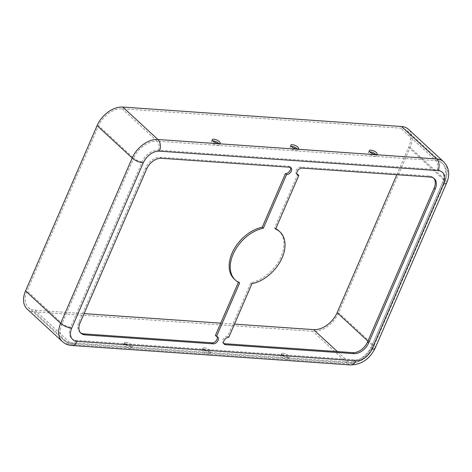 <?xml version="1.0" encoding="UTF-8"?>
<svg xmlns="http://www.w3.org/2000/svg" width="472" height="472" viewBox="0 0 472 472"><rect width="100%" height="100%" fill="white"/><g stroke="black" fill="none" stroke-linecap="round" stroke-linejoin="round"><path stroke-width="0.35" stroke-dasharray="2.36 1.77" d="M223.816 343.557A4.272 2.82 -47.3 0 1 223.167 343.168A4.272 2.82 -47.3 0 1 222.878 339.805A4.272 2.82 -47.3 0 1 227.651 336.365L250.874 282.71A32.839 21.712 132.7 0 0 279.489 259.978A32.839 21.712 132.7 0 0 278.84 230.849M297.065 174.286A4.272 2.82 -47.3 0 1 296.422 173.897A4.272 2.82 -47.3 0 1 296.127 170.54A4.272 2.82 -47.3 0 1 300.906 167.094L429.213 176.044A13.133 8.685 -47.3 0 1 433.243 177.684A13.133 8.685 -47.3 0 1 433.756 178.221M369.777 151.86A4.272 1.499 23.4 0 0 368.579 152.35A4.272 1.499 23.4 0 0 370.449 154.668A4.272 1.499 23.4 0 0 374.851 156.22A4.272 1.499 23.4 0 0 376.414 155.742A4.272 1.499 23.4 0 0 375.954 154.539M282.244 354.997A4.272 1.499 -156.6 0 1 286.646 356.543A4.272 1.499 -156.6 0 1 288.516 358.868A4.272 1.499 -156.6 0 1 286.952 359.345A4.272 1.499 -156.6 0 1 282.551 357.794A4.272 1.499 -156.6 0 1 280.681 355.475A4.272 1.499 -156.6 0 1 282.244 354.997M282.982 353.304A4.272 1.499 -156.6 0 1 287.377 354.85A4.272 1.499 -156.6 0 1 289.248 357.174A4.272 1.499 -156.6 0 1 287.684 357.652A4.272 1.499 -156.6 0 1 283.283 356.1A4.272 1.499 -156.6 0 1 281.412 353.782A4.272 1.499 -156.6 0 1 282.982 353.304M291.265 146.385A4.272 1.499 23.4 0 0 290.073 146.875A4.272 1.499 23.4 0 0 291.944 149.193A4.272 1.499 23.4 0 0 296.345 150.739A4.272 1.499 23.4 0 0 297.909 150.261A4.272 1.499 23.4 0 0 297.448 149.058M203.739 349.516A4.272 1.499 -156.6 0 1 208.14 351.068A4.272 1.499 -156.6 0 1 210.01 353.386A4.272 1.499 -156.6 0 1 208.441 353.864A4.272 1.499 -156.6 0 1 204.046 352.318A4.272 1.499 -156.6 0 1 202.175 349.994A4.272 1.499 -156.6 0 1 203.739 349.516M204.47 347.829A4.272 1.499 -156.6 0 1 208.872 349.374A4.272 1.499 -156.6 0 1 210.742 351.693A4.272 1.499 -156.6 0 1 209.179 352.171A4.272 1.499 -156.6 0 1 204.777 350.625A4.272 1.499 -156.6 0 1 202.907 348.306A4.272 1.499 -156.6 0 1 204.47 347.829M212.76 140.904A4.272 1.499 23.4 0 0 211.568 141.393A4.272 1.499 23.4 0 0 213.432 143.712A4.272 1.499 23.4 0 0 217.834 145.264A4.272 1.499 23.4 0 0 219.403 144.786A4.272 1.499 23.4 0 0 218.943 143.582M125.233 344.041A4.272 1.499 -156.6 0 1 129.635 345.587A4.272 1.499 -156.6 0 1 131.499 347.911A4.272 1.499 -156.6 0 1 129.936 348.389A4.272 1.499 -156.6 0 1 125.534 346.837A4.272 1.499 -156.6 0 1 123.664 344.519A4.272 1.499 -156.6 0 1 125.233 344.041M125.965 342.347A4.272 1.499 -156.6 0 1 130.366 343.893A4.272 1.499 -156.6 0 1 132.237 346.218A4.272 1.499 -156.6 0 1 130.667 346.696A4.272 1.499 -156.6 0 1 126.266 345.144A4.272 1.499 -156.6 0 1 124.401 342.825A4.272 1.499 -156.6 0 1 125.965 342.347M396.828 174.711L408.663 147.352A21.016 13.894 132.7 0 0 407.224 130.821A21.016 13.894 132.7 0 0 400.775 128.201L122.077 108.755A21.016 13.894 132.7 0 0 98.559 125.717L27.022 291.035A21.016 13.894 132.7 0 0 28.462 307.567A21.016 13.894 132.7 0 0 34.91 310.187L84.087 313.62M27.122 309.012A22.986 15.198 132.7 0 0 34.173 311.88L312.877 331.326A22.986 15.198 132.7 0 0 338.595 312.777L410.138 147.459A22.986 15.198 132.7 0 0 408.563 129.375M220.731 323.155L234.472 324.111M80.446 332.719A13.133 8.685 -47.3 0 1 79.874 332.253A13.133 8.685 -47.3 0 1 78.971 321.916L145.63 167.885A13.133 8.685 -47.3 0 1 160.327 157.282L288.64 166.238A4.272 2.82 -47.3 0 1 289.95 166.769A4.272 2.82 -47.3 0 1 290.386 167.377M215.385 335.503A4.272 2.82 -47.3 0 1 216.695 336.04A4.272 2.82 -47.3 0 1 217.138 336.648M234.277 279.082A32.839 21.712 132.7 0 0 238.602 281.855L238.431 282.262M275.772 228.678A32.839 21.712 132.7 0 0 274.515 228.076L297.732 174.428M274.515 228.076L275.601 229.079M250.874 282.71L251.959 283.713M227.651 336.365L228.737 337.368M238.602 281.855L239.688 282.858M70.641 327.149A14.449 9.552 132.7 0 0 76.069 340.318L354.767 359.764A14.449 9.552 132.7 0 0 370.933 348.106L442.476 182.782A14.449 9.552 132.7 0 0 437.054 169.619L158.35 150.167A14.449 9.552 132.7 0 0 142.184 161.831L70.641 327.149A6.567 2.307 -156.6 0 1 62.115 323.462L27.022 291.035M142.184 161.831A6.567 2.307 -156.6 0 1 133.659 158.144L62.115 323.462A21.016 13.894 132.7 0 0 63.555 339.993A21.016 13.894 132.7 0 0 70.004 342.613L34.91 310.187M76.069 340.318A6.567 4.354 94 0 1 71.992 343.527A6.567 4.354 94 0 1 70.004 342.613L348.708 362.065A21.016 13.894 132.7 0 0 372.225 345.103L367.894 341.108M158.35 150.167A6.567 4.354 -86 0 0 157.176 141.181A21.016 13.894 132.7 0 0 133.659 158.144L98.559 125.717M437.054 169.619A6.567 4.354 -86 0 0 435.874 160.633L157.176 141.181L122.077 108.755M442.476 182.782A6.567 2.307 23.4 0 0 444.884 182.05A6.567 2.307 23.4 0 0 443.763 179.785A21.016 13.894 132.7 0 0 442.323 163.253A21.016 13.894 132.7 0 0 435.874 160.633L400.775 128.201M370.933 348.106A6.567 2.307 23.4 0 0 373.34 347.368A6.567 2.307 23.4 0 0 372.225 345.103L443.763 179.785L408.663 147.352M354.767 359.764A6.567 4.354 94 0 1 350.69 362.974A6.567 4.354 94 0 1 348.708 362.065L337.356 351.575M62.221 341.445A22.986 15.198 132.7 0 0 69.272 344.306L34.173 311.88M71.856 345.492A8.537 5.658 94 0 1 69.272 344.306L347.976 363.759A22.986 15.198 132.7 0 0 373.694 345.203L445.238 179.885A22.986 15.198 132.7 0 0 443.662 161.802M446.689 182.829A8.537 3.003 23.4 0 0 445.238 179.885L410.138 147.459M375.151 348.153A8.537 3.003 23.4 0 0 373.694 345.203L338.595 312.777M350.554 364.939A8.537 5.658 94 0 1 347.976 363.759L312.877 331.326M300.906 167.094L301.991 168.097M429.213 176.044L430.299 177.047M288.64 166.238L289.725 167.241M78.971 321.916L80.057 322.919M145.63 167.885L146.715 168.887M160.327 157.282L161.412 158.285M223.167 343.168L224.253 344.171M296.422 173.897L297.507 174.9M377.152 154.049L376.414 155.742M289.248 357.174L288.516 358.868M298.64 148.568L297.909 150.261M210.742 351.693L210.01 353.386M220.135 143.093L219.403 144.786M132.237 346.218L131.499 347.911M28.462 307.567L63.555 339.993C65.915 342.117 68.723 343.291 71.992 343.527L350.69 362.974C360.761 362.655 368.313 357.457 373.34 347.368L444.884 182.05C447.851 173.903 446.996 167.637 442.323 163.253L407.224 130.821M124.401 342.825L123.664 344.519M212.3 139.7L211.568 141.393M202.907 348.306L202.175 349.994M290.805 145.181L290.073 146.875M281.412 353.782L280.681 355.475M369.31 150.656L368.579 152.35M433.243 177.684L434.328 178.687M289.95 166.769L291.035 167.772M216.695 336.04L217.781 337.043M79.874 332.253L80.96 333.256"/><path stroke-width="0.71" d="M290.386 167.377A4.272 2.82 -47.3 0 1 289.43 171.46A4.272 2.82 -47.3 0 1 285.466 173.572L262.243 227.221A32.839 21.712 132.7 0 0 232.023 253.257A32.839 21.712 132.7 0 0 234.277 279.082L235.363 280.085A32.839 21.712 -47.3 0 1 233.109 254.26A32.839 21.712 -47.3 0 1 263.329 228.224L286.551 174.575A4.272 2.82 132.7 0 0 290.846 172.009A4.272 2.82 132.7 0 0 291.035 167.772A4.272 2.82 132.7 0 0 289.725 167.241L161.412 158.285A13.133 8.685 132.7 0 0 146.715 168.887L80.057 322.919A13.133 8.685 132.7 0 0 80.96 333.256A13.133 8.685 132.7 0 0 84.99 334.89L213.297 343.846A4.272 2.82 132.7 0 0 217.598 341.28A4.272 2.82 132.7 0 0 217.781 337.043A4.272 2.82 132.7 0 0 216.471 336.507L239.688 282.858A32.839 21.712 -47.3 0 1 235.363 280.085M262.243 227.221L263.329 228.224M223.964 340.808A4.272 2.82 132.7 0 0 224.253 344.171A4.272 2.82 132.7 0 0 225.563 344.702L353.876 353.652A13.133 8.685 132.7 0 0 368.573 343.055L435.231 189.018A13.133 8.685 132.7 0 0 434.328 178.687A13.133 8.685 132.7 0 0 430.299 177.047L301.991 168.097A4.272 2.82 132.7 0 0 297.212 171.542A4.272 2.82 132.7 0 0 297.507 174.9A4.272 2.82 132.7 0 0 298.817 175.431L275.601 229.079A32.839 21.712 -47.3 0 1 279.925 231.852A32.839 21.712 -47.3 0 1 280.575 260.981A32.839 21.712 -47.3 0 1 251.959 283.713L228.737 337.368A4.272 2.82 132.7 0 0 223.964 340.808M433.756 178.221A13.133 8.685 -47.3 0 1 434.146 188.015L367.487 342.053A13.133 8.685 -47.3 0 1 352.791 352.649L224.477 343.699A4.272 2.82 -47.3 0 1 223.816 343.557M297.065 174.286A4.272 2.82 -47.3 0 0 297.732 174.428L298.817 175.431M375.954 154.539A4.272 1.499 23.4 0 0 370.148 151.872A4.272 1.499 23.4 0 0 369.777 151.86M370.88 150.179A4.272 1.499 -156.6 0 1 375.281 151.73A4.272 1.499 -156.6 0 1 377.152 154.049A4.272 1.499 -156.6 0 1 375.582 154.527A4.272 1.499 -156.6 0 1 371.181 152.975A4.272 1.499 -156.6 0 1 369.31 150.656A4.272 1.499 -156.6 0 1 370.88 150.179M297.448 149.058A4.272 1.499 23.4 0 0 291.637 146.397A4.272 1.499 23.4 0 0 291.265 146.385M292.375 144.703A4.272 1.499 -156.6 0 1 296.77 146.249A4.272 1.499 -156.6 0 1 298.64 148.568A4.272 1.499 -156.6 0 1 297.077 149.046A4.272 1.499 -156.6 0 1 292.675 147.5A4.272 1.499 -156.6 0 1 290.805 145.181A4.272 1.499 -156.6 0 1 292.375 144.703M218.943 143.582A4.272 1.499 23.4 0 0 213.132 140.916A4.272 1.499 23.4 0 0 212.76 140.904M213.863 139.222A4.272 1.499 -156.6 0 1 218.265 140.774A4.272 1.499 -156.6 0 1 220.135 143.093A4.272 1.499 -156.6 0 1 218.565 143.571A4.272 1.499 -156.6 0 1 214.17 142.019A4.272 1.499 -156.6 0 1 212.3 139.7A4.272 1.499 -156.6 0 1 213.863 139.222M438.14 170.622A8.537 5.658 -86 0 0 436.606 158.94A22.986 15.198 132.7 0 1 443.662 161.802L408.563 129.375A22.986 15.198 132.7 0 0 401.507 126.508L122.808 107.061A22.986 15.198 132.7 0 0 97.09 125.611L25.547 290.935A22.986 15.198 132.7 0 0 27.122 309.012L62.221 341.445C64.929 343.876 68.145 345.227 71.856 345.492L350.554 364.939A8.537 5.658 94 0 0 355.853 360.767A14.449 9.552 132.7 0 0 372.019 349.109L443.562 183.785A14.449 9.552 132.7 0 0 438.14 170.622L159.436 151.17A14.449 9.552 132.7 0 0 143.27 162.834L71.726 328.152A14.449 9.552 132.7 0 0 77.154 341.321L355.853 360.767M234.472 324.111L313.609 329.633A21.016 13.894 132.7 0 0 337.126 312.676L396.828 174.711M84.087 313.62L220.731 323.155M217.138 336.648A4.272 2.82 -47.3 0 1 216.182 340.731A4.272 2.82 -47.3 0 1 212.211 342.843L83.904 333.887A13.133 8.685 -47.3 0 1 80.446 332.719M238.431 282.262L215.385 335.503L216.471 336.507M279.925 231.852L278.84 230.849A32.839 21.712 132.7 0 0 275.772 228.678M285.466 173.572L286.551 174.575M224.477 343.699L225.563 344.702M367.894 341.108L337.126 312.676M337.356 351.575L313.609 329.633M71.726 328.152A8.537 3.003 -156.6 0 1 60.646 323.361A22.986 15.198 132.7 0 0 62.221 341.445M143.27 162.834A8.537 3.003 -156.6 0 1 132.184 158.043L60.646 323.361L25.547 290.935M77.154 341.321A8.537 5.658 94 0 1 71.856 345.492M159.436 151.17A8.537 5.658 -86 0 0 157.908 139.494A22.986 15.198 132.7 0 0 132.184 158.043L97.09 125.611M401.507 126.508L436.606 158.94L157.908 139.494L122.808 107.061M443.562 183.785A8.537 3.003 23.4 0 0 446.689 182.829C449.191 176.752 450.5 169.2 443.662 161.802M372.019 349.109A8.537 3.003 23.4 0 0 375.151 348.153L446.689 182.829M434.146 188.015L435.231 189.018M367.487 342.053L368.573 343.055M352.791 352.649L353.876 353.652M212.211 342.843L213.297 343.846M83.904 333.887L84.99 334.89M375.151 348.153C369.782 359.015 361.582 364.608 350.554 364.939"/></g></svg>
